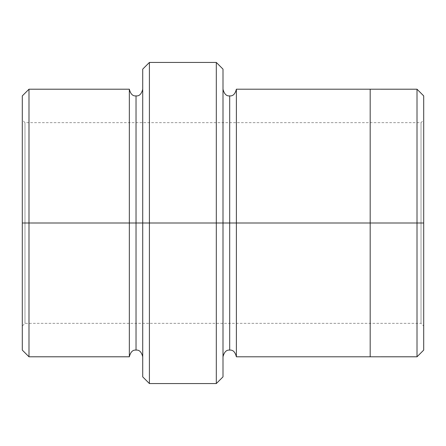 <?xml version="1.0" encoding="UTF-8"?>
<svg xmlns="http://www.w3.org/2000/svg" width="446" height="446" viewBox="0 0 446 446"><rect width="100%" height="100%" fill="white"/><g stroke="black" fill="none" stroke-linecap="round" stroke-linejoin="round"><path stroke-width="0.33" stroke-dasharray="2.23 1.67" d="M370.18 323.35L370.18 223L423.7 223L423.7 119.974L423.7 350.104L423.7 223L421.024 223L421.024 323.35L421.024 223L421.024 323.35L421.024 223L423.7 223L423.7 326.026L423.7 223L423.7 326.026L423.7 223L421.024 223L421.024 323.35L421.024 223L421.024 323.35L421.024 223L24.976 223L24.976 323.35L24.976 223L24.976 323.35L24.976 223L22.3 223L22.3 326.026L22.3 223L22.3 326.026L22.3 223L24.976 223L24.976 323.35L24.976 223L24.976 323.35L24.976 223L421.024 223L421.024 122.65L421.024 223L421.024 122.65L421.024 223L24.976 223L421.024 223L421.024 122.65L421.024 223L421.024 122.65L421.024 223L423.7 223L423.7 95.896L423.7 223L417.01 223L417.01 89.206L417.01 223L417.01 89.206L417.01 223L370.18 223L370.18 89.2L370.18 223L236.38 223L236.38 356.8L236.38 89.2L236.38 223L370.18 223L370.18 356.8L370.18 122.65M142.72 223L142.72 376.87L142.72 69.13L142.72 223L136.03 223L136.03 95.896L136.03 350.104L136.03 223L136.03 350.104L136.03 223L129.34 223L136.03 223L136.03 95.896L136.03 223L149.41 223L149.41 383.56L149.41 62.44L149.41 223L216.31 223L216.31 62.44L216.31 223L216.31 62.44L216.31 223L223 223L223 356.8L223 89.2L223 376.87L223 89.2L223 223L223 89.2L223 223L229.69 223L229.69 95.89L229.69 223L223 223L223 69.13L223 223L149.41 223L149.41 62.44L149.41 223L142.72 223L142.72 69.13L142.72 356.794M22.3 223L22.3 119.974L22.3 223L22.3 119.974L22.3 223L24.976 223L24.976 122.65L24.976 223L24.976 122.65L24.976 223L22.3 223L22.3 350.104L22.3 95.896L22.3 223L28.99 223L28.99 356.794L28.99 89.206L28.99 223L129.34 223L129.34 89.206L129.34 356.794L129.34 89.206L129.34 223L28.99 223L28.99 89.206L28.99 223L22.3 223L22.3 95.896L22.3 326.026L24.976 323.35L421.024 323.35L423.7 326.026M229.69 223L229.69 350.11L229.69 223L229.69 350.11L229.69 223L236.38 223L236.38 356.8L236.38 89.2L236.38 223L229.69 223L229.69 95.89L229.69 223M223 223L223 89.2M370.18 223L370.18 89.206L370.18 223M417.01 223L417.01 356.794L417.01 223M423.7 223L423.7 350.104L423.7 119.974L421.024 122.65L24.976 122.65L22.3 119.974M129.34 223L129.34 356.794L129.34 223M216.31 223L216.31 383.56L216.31 223M28.99 223L28.99 356.794L28.99 223M149.41 223L149.41 383.56L149.41 223M24.976 223L24.976 122.65L24.976 223"/><path stroke-width="0.67" d="M142.72 223L142.72 69.13L142.72 223L149.41 223L149.41 62.44L149.41 223L149.41 62.44L149.41 223L216.31 223L216.31 62.44L216.31 223L223 223L223 69.13L223 223L229.69 223L229.69 95.89L229.69 350.11L229.69 223L223 223L223 69.13L223 376.87L223 223L216.31 223L216.31 62.44L216.31 383.56L216.31 223L149.41 223L149.41 383.56L149.41 223L136.03 223L136.03 95.896L136.03 350.104L136.03 223L129.34 223L136.03 223L136.03 350.104L136.03 95.896L136.03 223L142.72 223L142.72 376.87L142.72 223M423.7 223L423.7 95.896L423.7 350.104L423.7 223L417.01 223L417.01 89.206L417.01 223L423.7 223M22.3 223L22.3 95.896L22.3 223L28.99 223L28.99 89.206L28.99 223L28.99 89.206L28.99 223L129.34 223L129.34 89.206L129.34 356.794L129.34 89.206L129.34 356.794L129.34 223L28.99 223L28.99 356.794L28.99 223L22.3 223L22.3 350.104L22.3 223M229.69 223L229.69 350.11L229.69 95.89L229.69 223L236.38 223L236.38 356.8L236.38 223L229.69 223M417.01 223L417.01 89.206L417.01 356.794L417.01 223L370.18 223L417.01 223L417.01 356.794L417.01 223M370.18 223L370.18 89.2L370.18 356.8L370.18 223L236.38 223L236.38 89.2L236.38 223L370.18 223L370.18 89.2L370.18 223M236.38 223L236.38 356.8L236.38 223M28.99 223L28.99 356.794L28.99 223M216.31 223L216.31 383.56L216.31 223M149.41 223L149.41 383.56L149.41 223M142.72 69.13L149.41 62.44L216.31 62.44L223 69.13M423.7 95.896L417.01 89.206L236.38 89.2C235.17 94.022 232.94 96.252 229.69 95.89C226.44 96.252 224.21 94.022 223 89.2M22.3 95.896L28.99 89.206L129.34 89.206C130.55 94.028 132.78 96.258 136.03 95.896C139.28 96.258 141.51 94.028 142.72 89.206M142.72 356.794C141.51 351.972 139.28 349.742 136.03 350.104C132.78 349.742 130.55 351.972 129.34 356.794L28.99 356.794L22.3 350.104M423.7 350.104L417.01 356.794L236.38 356.8C235.17 351.978 232.94 349.748 229.69 350.11C226.44 349.748 224.21 351.978 223 356.8M223 376.87L216.31 383.56L149.41 383.56L142.72 376.87"/></g></svg>
